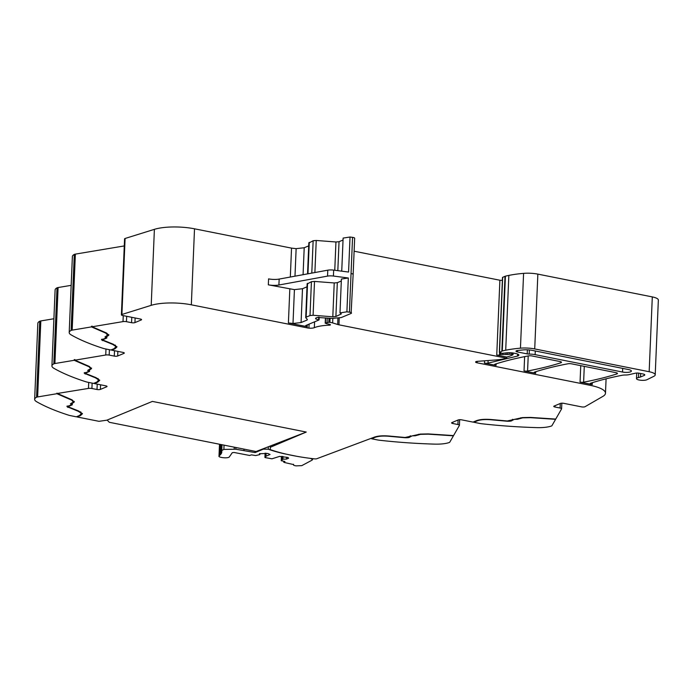 <?xml version="1.0" encoding="UTF-8"?>
<svg xmlns="http://www.w3.org/2000/svg" width="693" height="693" viewBox="0 0 693 693"><rect width="100%" height="100%" fill="white"/><g stroke="black" fill="none" stroke-linecap="round" stroke-linejoin="round"><path stroke-width="1.04" d="M377.113 439.856L371.639 438.764L374.982 437.37C378.395 436.122 383.116 435.767 389.154 436.295L404.937 437.725C407.848 437.863 409.598 437.56 410.187 436.815L412.196 435.854L415.298 435.767L420.469 434.346L428.274 434.164L453.43 435.819L449.783 442.16A3.708 0.996 -177.6 0 1 449.151 442.558A18.52 4.998 -177.6 0 1 434.65 444.126A185.161 50.017 -177.6 0 1 380.197 440.324A12.344 3.335 -177.6 0 1 377.113 439.856M371.665 438.271L371.639 438.764M459.658 419.689L459.424 425.311A3.084 0.832 -177.6 0 1 459.39 425.433L453.569 435.576L428.213 433.913L420.261 434.095L405.067 437.482L389.371 436.062C382.908 435.499 377.85 435.88 374.185 437.214L316.519 458.827A2.469 0.667 -177.6 0 1 314.371 458.853A90.731 24.506 -177.6 0 1 270.227 449.618L270.331 445.989M410.351 436.365L410.377 435.793L409.216 436.841M418.555 434.294L417.576 434.875M561.832 403.187L561.599 408.809A3.084 0.832 -177.6 0 1 561.564 408.931L555.734 419.074L530.388 417.411L522.435 417.593L507.241 420.98L491.536 419.56C485.074 418.996 480.015 419.378 476.36 420.712L473.016 422.106L461.607 419.837A2.469 0.667 -177.6 0 0 458.229 419.941L451.94 422.565A2.469 0.667 -177.6 0 0 451.593 422.886A2.469 0.667 -177.6 0 0 452.806 423.51L457.917 424.532A3.084 0.832 -177.6 0 1 459.424 425.311M479.279 423.354L473.813 422.262L477.156 420.868C480.57 419.62 485.291 419.265 491.32 419.793L507.111 421.223C510.022 421.361 511.772 421.058 512.352 420.313L514.362 419.352L517.472 419.265L522.635 417.844L530.44 417.662L555.595 419.317L551.949 425.658A3.708 0.996 2.4 0 1 551.325 426.056A18.52 4.998 2.4 0 1 536.815 427.624A185.161 50.017 2.4 0 1 482.363 423.821A12.344 3.335 2.4 0 1 479.279 423.354M473.83 421.768L473.813 422.262M606.089 378.828L605.483 393.217A30.864 8.333 -177.6 0 1 602.901 396.37L585.057 406.696A2.469 0.667 -177.6 0 1 581.54 406.869L563.773 403.335A2.469 0.667 -177.6 0 0 560.394 403.439L554.114 406.063A2.469 0.667 -177.6 0 0 553.768 406.384A2.469 0.667 -177.6 0 0 554.972 407.008L560.083 408.03A3.084 0.832 -177.6 0 1 561.599 408.809M644.317 374.402L644.273 375.407A3.708 0.996 -177.6 0 0 644.793 374.922A3.708 0.996 -177.6 0 0 642.983 373.977L639.18 373.224A3.084 0.832 -177.6 0 0 635.455 373.198L628.915 374.679A6.168 1.663 -177.6 0 1 625.433 375A6.48 1.75 -177.6 0 0 622.063 375.285A216.025 58.351 -177.6 0 0 590.791 383.168A3.084 0.832 -177.6 0 0 590.176 383.636A3.084 0.832 -177.6 0 0 591.415 384.364A30.864 8.333 -177.6 0 0 592.255 384.554A30.864 8.333 -177.6 0 0 590.419 384.165L590.367 385.36A30.864 8.333 -177.6 0 1 605.483 393.217M332.831 318.477L332.649 322.912L337.673 324.497A6.185 1.672 -177.6 0 0 338.938 324.818L506.713 358.229A33.948 9.165 2.4 0 1 494.715 360.048L477.503 361.33A3.084 0.832 -177.6 0 0 475.615 362.023A3.084 0.832 -177.6 0 0 477.122 362.803L590.367 385.36M580.743 365.661L580.058 382.103L590.419 384.165M524.627 356.635L524.029 370.946L535.672 373.267A3.084 0.832 -177.6 0 1 534.156 372.479A3.084 0.832 -177.6 0 1 534.779 372.011A216.025 58.351 -177.6 0 1 567.974 363.773A3.084 0.832 -177.6 0 1 571.543 363.825L615.947 372.669A3.084 0.832 -177.6 0 1 617.463 373.458A3.084 0.832 -177.6 0 1 616.848 373.925C607.094 377.061 596.015 379.807 583.619 382.164L584.277 366.363M484.537 360.81L484.442 363.071L496.084 365.384A3.084 0.832 -177.6 0 1 494.568 364.596A3.084 0.832 -177.6 0 1 495.192 364.128A216.025 58.351 -177.6 0 1 528.421 355.899A3.084 0.832 -177.6 0 1 531.981 355.951L559.97 361.529A3.084 0.832 -177.6 0 1 561.486 362.309A3.084 0.832 -177.6 0 1 560.862 362.777C551.091 365.913 539.994 368.65 527.581 371.006A3.084 0.832 -177.6 0 1 524.029 370.946M506.713 358.229L506.765 357.042L496.751 355.041A1.854 0.502 -177.6 0 0 498.873 355.085A1.854 0.502 -177.6 0 0 499.514 354.807A3.084 0.832 -177.6 0 1 499.896 354.547L511.625 354.227L513.028 354.703L510.845 355.7A33.948 9.165 2.4 0 1 507.588 356.817A33.948 9.165 2.4 0 1 506.765 357.042M502.382 280.171A1.854 0.502 -177.6 0 1 499.887 280.232L354.114 251.204M328.967 318.182L328.794 322.245L329.903 322.366A6.211 1.681 -177.6 0 1 332.649 322.912M325.632 317.931L325.424 323.042L328.794 322.245M121.388 314.856L124.575 238.86A2.469 0.667 -177.6 0 1 125.087 238.479L154.392 229.34L151.204 305.336L121.907 314.475A2.469 0.667 -177.6 0 0 121.388 314.856A2.469 0.667 -177.6 0 0 122.6 315.488L140.367 319.023A2.469 0.667 -177.6 0 1 141.571 319.646A2.469 0.667 -177.6 0 1 141.225 319.967L134.944 322.6A2.469 0.667 -177.6 0 1 131.566 322.695L126.455 321.682A3.084 0.832 -177.6 0 0 123.007 321.604L92.178 326.775L92.204 326.178L91.485 326.299L91.459 326.897L105.717 333.09L108.004 335.455L106.038 332.787M107.935 334.667L105.145 337.162L105.942 338.028L101.542 339.847L112.673 344.404L115.974 346.526L114.224 348.605L110.889 350L105.414 348.908A12.344 3.335 2.4 0 1 102.789 348.241A185.161 50.017 2.4 0 1 71.171 334.901A18.52 4.998 2.4 0 1 69.196 332.519L72.384 256.523A18.52 4.998 2.4 0 1 74.29 254.435A3.708 0.996 2.4 0 1 75.364 254.123L124.281 245.928M69.196 332.519A18.52 4.998 2.4 0 1 71.11 330.44A3.708 0.996 2.4 0 1 72.176 330.128L91.459 326.897M109.407 349.705L109.182 355.085L114.284 356.107A2.469 0.667 -177.6 0 0 117.671 356.003L123.952 353.378A2.469 0.667 -177.6 0 0 124.298 353.058A2.469 0.667 -177.6 0 0 123.085 352.425L111.686 350.156L115.021 348.761L116.961 346.959L113.357 344.256L102.469 339.891L106.835 338.002L106.038 337.127L108.801 335.23L106.566 333.021L92.178 326.775M107.71 335.551L108.818 334.632M106.038 337.127L106.003 336.157M105.492 338.34L106.861 337.404M102.469 339.891L102.555 339.12M115.151 348.12L116.926 346.665M111.686 350.156L111.703 349.653M74.922 360.022L74.203 359.71L74.939 359.58L74.922 360.178L105.734 355.007A3.084 0.832 -177.6 0 1 109.182 355.085M88.461 366.06L90.636 368.667L87.872 370.564L88.669 371.439L84.269 373.258L95.4 377.806L98.692 379.937L96.951 382.008L93.607 383.402L88.141 382.319A12.344 3.335 2.4 0 1 85.516 381.652A185.161 50.017 2.4 0 1 53.898 368.312A18.52 4.998 2.4 0 1 51.923 365.93L55.111 289.925A18.52 4.998 2.4 0 1 57.017 287.846A3.708 0.996 2.4 0 1 58.091 287.534L71.18 285.343M51.923 365.93A18.52 4.998 2.4 0 1 53.829 363.842A3.708 0.996 2.4 0 1 54.903 363.53L74.186 360.299L88.444 366.502M74.203 359.71L74.186 360.299M92.134 383.108L91.909 388.496L97.011 389.509A2.469 0.667 -177.6 0 0 100.39 389.405L106.679 386.781A2.469 0.667 -177.6 0 0 107.025 386.46A2.469 0.667 -177.6 0 0 105.812 385.836L94.404 383.567L97.748 382.164L99.688 380.37L96.084 377.668L85.196 373.293L89.562 371.405L88.765 370.538L91.519 368.633L89.293 366.424L74.922 360.178M90.436 368.953L91.545 368.044M88.765 370.538L88.73 369.56M88.21 371.743L89.588 370.816M85.196 373.293L85.282 372.531M97.878 381.531L99.653 380.067M94.404 383.567L94.43 383.064M57.649 393.425L88.461 388.418A3.084 0.832 -177.6 0 1 91.909 388.496M71.188 399.471L73.363 402.079L70.599 403.976L71.388 404.842L66.996 406.661L78.127 411.218L81.419 413.34L79.678 415.419L76.334 416.814L70.868 415.722A12.344 3.335 2.4 0 1 68.243 415.055A185.161 50.017 2.4 0 1 36.625 401.715A18.52 4.998 2.4 0 1 34.65 399.333L37.838 323.336A18.52 4.998 2.4 0 1 39.744 321.249A3.708 0.996 2.4 0 1 40.818 320.937L53.898 318.745M34.65 399.333A18.52 4.998 2.4 0 1 36.556 397.254A3.708 0.996 2.4 0 1 37.63 396.942L56.904 393.711L71.171 399.904M56.93 393.113L56.904 393.711M270.279 447.288L306.263 432.051L152.391 401.412L106.887 420.183L98.978 421.318L77.131 416.969L80.475 415.575L82.415 413.773L78.811 411.07L67.923 406.704L72.289 404.816L71.492 403.941L74.246 402.044L72.02 399.835L57.64 393.581M73.163 402.364L74.272 401.446M71.492 403.941L71.457 402.971M70.937 405.154L72.315 404.218M67.923 406.704L68.009 405.933M80.605 414.934L82.38 413.478M77.131 416.969L77.157 416.467M644.273 375.407L640.514 376.975A9.26 2.503 -177.6 0 1 638.478 377.546A5.553 1.499 -177.6 0 0 636.486 378.603A5.553 1.499 -177.6 0 0 639.648 380.102A5.553 1.499 -177.6 0 0 645.59 380.128A5.553 1.499 -177.6 0 0 646.985 379.703L653.889 376.282A12.344 3.335 -177.6 0 0 655.214 374.87A12.344 3.335 -177.6 0 0 649.168 371.725L534.719 348.934A15.428 4.167 -177.6 0 0 520.452 348.172A58.636 15.835 -177.6 0 0 505.708 350.216A58.645 15.844 -177.6 0 0 502.278 350.987A3.093 0.832 -177.6 0 0 501.862 351.117L499.688 352.494L502.252 353.343L505.959 352.919A7.415 2.001 -177.6 0 1 513.937 353.153L515.835 353.534A6.176 1.663 -177.6 0 1 518.858 355.102A6.176 1.663 -177.6 0 1 517.515 356.072L488.002 363.123L488.115 360.542M484.442 363.071A3.084 0.832 -177.6 0 0 488.002 363.123M580.058 382.103A3.084 0.832 -177.6 0 0 583.619 382.164M535.126 354.643A9.26 2.503 -177.6 0 0 529.183 354.08A3.084 0.832 -177.6 0 1 527.2 353.898L517.498 351.966A3.084 0.832 -177.6 0 1 515.99 351.178A3.084 0.832 -177.6 0 1 517.446 350.537A51.966 14.033 -177.6 0 1 523.605 349.887A9.26 2.503 -177.6 0 1 532.094 350.355L628.516 369.551A5.865 1.585 -177.6 0 1 631.384 371.041A5.865 1.585 -177.6 0 1 622.539 372.046L535.126 354.643L535.282 350.987M655.214 374.87L658.35 300.052A12.344 3.335 -177.6 0 0 652.304 296.907L649.168 371.725M499.358 352.252L502.494 277.443L504.998 276.308A3.093 0.832 -177.6 0 1 505.414 276.169A58.645 15.844 -177.6 0 1 508.844 275.407A58.636 15.835 -177.6 0 1 523.587 273.363A15.428 4.167 -177.6 0 1 537.855 274.125L652.304 296.907M115.974 346.526L115.272 345.062M98.692 379.937L97.999 378.473M81.419 413.34L80.726 411.876M101.568 339.258L102.521 340.064M84.295 372.661L85.248 373.475M67.022 406.072L67.914 407.458M105.968 337.439L106.02 338.201L105.007 336.85M88.687 370.842L88.739 371.613L87.734 370.253M71.414 404.253L71.466 405.015L70.461 403.664M90.662 368.078L90.731 368.858L88.756 366.19M73.38 401.481L73.449 402.269L71.483 399.601M105.734 332.657L105.717 333.09M308.723 245.859L304.21 247.748L296.136 248.657L291.536 248.129L194.516 228.811A30.864 8.333 -177.6 0 0 154.392 229.34M343.035 240.029L339.033 241.71L335.94 241.987L316.233 240.462L313.141 240.74L308.948 242.983M306.999 286.833L302.494 288.712L294.421 289.631L268.33 284.823L268.581 278.881A9.26 2.503 -177.6 0 0 279.158 279.08L327.789 270.175A6.176 1.663 -177.6 0 1 333.671 270.114L333.42 276.048L348.319 277.988L346.898 311.833L349.428 312.162C351.403 312.5 351.957 312.924 351.1 313.444L353.144 274.445A3.084 0.832 2.4 0 0 351.048 273.57L352.564 237.352A3.084 0.832 2.4 0 1 354.66 238.227L353.144 274.445A3.084 0.832 2.4 0 1 353.144 274.471M351.1 313.444L341.199 317.576L331.93 318.416L317.359 317.446L315.566 318.191L315.687 318.875L318.867 320.027L305.89 325.459L305.474 325.953L306.956 326.637L288.401 322.947L293 323.475L301.074 322.557L307.042 320.062L307.086 319.135M318.477 317.151L318.867 320.027M512.534 419.291L512.352 420.313M520.729 417.784L520.642 418.468M348.319 277.988L341.398 279.045L339.986 312.889L341.207 313.86M346.898 311.833L339.986 312.889M333.42 276.048A6.176 1.663 -177.6 0 0 327.538 276.109L278.907 285.014A9.26 2.503 -177.6 0 1 268.33 284.823M341.32 281.003L337.318 282.675L334.225 282.952L314.518 281.427L311.426 281.704L307.233 283.948M337.318 282.675L335.897 316.519L341.337 313.92M314.518 281.427L313.097 315.272L332.805 316.796L334.225 282.952M307.562 283.324L306.141 317.169L310.005 315.549L311.426 281.704M307.371 319.438L307.042 320.062L307.371 319.438L305.812 317.792L306.141 317.169L305.812 317.792M313.097 315.272L310.005 315.549M315.566 318.191L315.687 318.875L315.722 318.165M335.897 316.519L332.805 316.796M519.741 418.373L520.668 417.879M511.391 420.339L512.378 419.715M333.671 270.114L348.57 272.054L350.034 237.023L343.122 238.08L341.736 271.162M352.564 237.352L350.034 237.023M92.186 326.602L91.485 326.299M194.516 228.811L191.337 304.816A30.864 8.333 -177.6 0 0 151.204 305.336M191.337 304.816L307.19 327.884A5.57 1.507 -177.6 0 0 308.913 328.127A5.189 1.403 -177.6 0 0 314.336 327.676A24.688 6.67 -177.6 0 1 329.184 325.208A1.698 0.459 -177.6 0 0 330.44 324.835A1.715 0.459 -177.6 0 0 330.44 324.818A1.715 0.459 -177.6 0 0 329.963 324.471A9.927 2.677 -177.6 0 0 326.576 323.735L325.424 323.042M309.078 324.125L308.913 328.127M310.455 458.376L312.604 459.58L312.023 460.178L301.776 465.644L296.128 465.861C294.005 465.583 293.165 465.159 293.615 464.587L284.269 462.465L283.844 461.988L284.944 461.529L281.245 460.663L282.909 459.19L286.504 459.078L288.626 458.194L287.976 457.484L279.6 456.392L271.959 458.809L265.22 457.605L265.965 456.202L270.053 454.495L267.81 453.465L259.364 453.724L259.832 454.591L255.648 455.561L251.516 454.877L249.584 455.457L234.147 452.486L232.285 452.685L229.236 457.042C227.391 458.731 216.84 457.363 219.3 455.751L221.465 453.274L221.734 450.502L223.874 449.419L235.819 449.22L255.093 452.581L263.288 449.159L268.26 449.229A92.914 25.095 -177.6 0 0 283.784 453.664L296.925 456.323M255.093 452.581L255.145 451.334M221.795 450.978L221.977 444.733M221.777 452.364L221.829 451.204M221.561 453.049L221.734 452.364M221.214 453.724L221.474 453.04M220.738 454.391L221.084 453.698M220.131 455.041L220.565 454.348M219.395 455.673L219.915 454.98M219.057 455.526L219.031 456.176L219.3 455.656M259.832 454.591L259.875 453.543M265.965 456.202L266.095 453.213M265.22 457.605L265.107 453.135L264.917 457.441M286.504 459.078L286.581 457.207M282.909 459.19L283.021 456.496M282.285 459.45L282.415 456.375M281.531 460.854L281.427 456.34M284.269 462.465L283.87 461.321M293.477 464.301L293.451 464.847L293.624 464.327M152.391 401.412L306.263 432.051L256.081 451.524L109.321 422.297L107.146 420.071M458.108 419.993L457.917 424.532M452.858 422.176L452.806 423.51M560.273 403.491L560.083 408.03M555.032 405.674L554.972 407.008M592.333 382.683L592.255 384.554M535.732 371.708L535.672 373.267M496.145 363.825L496.084 365.384M477.182 361.365L477.122 362.803M499.887 280.232L496.751 355.041M339.224 318.13L338.938 324.818M337.933 318.33L337.673 324.497M330.067 318.269L329.903 322.366M327.235 318.052L327.053 322.366M125.087 238.479L121.907 314.475M135.135 317.983L134.944 322.6M141.259 319.3L141.225 319.967M126.68 316.294L126.455 321.682M131.791 317.316L131.566 322.695M123.259 315.618L123.007 321.604M72.176 330.128L75.364 254.123M115.047 348.189L115.021 348.761M117.862 351.386L117.671 356.003M123.978 352.711L123.952 353.378M114.51 350.719L114.284 356.107M105.986 349.021L105.734 355.007M54.903 363.53L58.091 287.534M97.774 381.592L97.748 382.164M100.589 384.797L100.39 389.405M106.705 386.114L106.679 386.781M97.237 384.13L97.011 389.509M88.713 382.432L88.461 388.418M37.63 396.942L40.818 320.937M80.501 415.003L80.475 415.575M410.213 436.218L410.187 436.815M418.494 434.381L418.468 434.97M418.615 434.277L418.598 434.797M528.213 355.933L527.581 371.006M499.61 352.468L499.514 354.807M71.11 330.44L74.29 254.435M53.829 363.842L57.017 287.846M36.556 397.254L39.744 321.249M591.475 382.952L591.415 384.364M640.661 373.518L640.514 376.975M638.66 373.137L638.478 377.546M537.855 274.125L534.719 348.934M523.587 273.363L520.452 348.172M508.844 275.407L505.708 350.216M505.414 276.169L502.278 350.987M504.998 276.308L501.862 351.117M502.668 277.278L499.532 352.087M517.602 354.028L517.515 356.072M560.906 361.789L560.862 362.777M616.883 372.938L616.848 373.925M512.491 352.919L512.43 354.383M511.677 352.832L511.625 354.227M509.823 352.72L509.753 354.21M507.874 352.737L507.796 354.651M506.124 352.893L506.055 354.669M502.763 353.456L502.737 354.106M500.796 352.858L500.744 354.192M499.974 352.59L499.896 354.547M102.486 340.055L102.46 340.644M85.213 373.458L85.187 374.055M296.136 248.657L294.984 276.178M291.536 248.129L290.324 277.035M304.21 247.748L303.075 274.697M335.94 241.987L334.762 270.253M339.033 241.71L337.82 270.651M351.048 273.57L349.428 312.162M307.025 324.982L306.956 326.637M477.174 420.408L477.156 420.868M512.543 419.291L512.517 419.863M520.781 417.775L520.764 418.295M327.789 270.175L327.538 276.109M279.158 279.08L278.907 285.014M302.494 288.712L301.074 322.557M294.421 289.631L293 323.475M289.821 289.102L288.401 322.947M314.891 272.54L316.233 240.462M313.141 240.74L311.789 273.103M309.277 242.351L307.961 273.804M622.695 368.39L622.539 372.046M517.558 350.519L517.498 351.966M527.373 349.818L527.2 353.898M529.357 349.956L529.183 354.08M375 436.911L374.982 437.37M307.311 324.861L307.19 327.884M314.579 321.821L314.336 327.676M329.227 324.263L329.184 325.208M263.288 449.159L263.305 448.717M268.26 449.229L268.364 446.76M243.953 450.363L244.005 449.116M235.819 449.22L235.897 447.505M234.191 449.073L234.269 447.176M223.874 449.419L224.056 445.14M636.711 373.051L636.486 378.603M319.083 319.828L319.196 317.177M307.129 283.723L305.717 317.567M307.545 273.882L308.853 242.758M513.106 353.006L513.028 354.703M325.424 317.914L325.208 323.241M312.604 459.58L312.647 458.653M221.032 452.798L221.128 450.71M221.206 452.113L221.232 451.412M221.11 444.56L220.729 453.482M220.703 444.473L220.296 454.158M220.166 444.369L219.724 454.816M219.499 444.239L219.031 455.457M281.419 456.34L281.228 460.689M283.706 461.287L283.671 462.153"/></g></svg>
